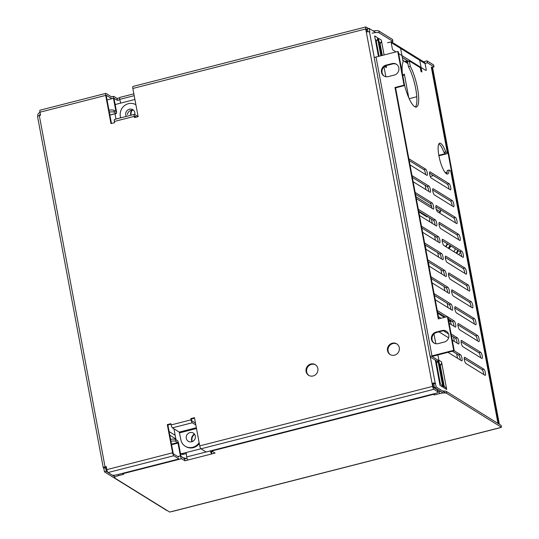 <?xml version="1.0" encoding="UTF-8"?>
<svg xmlns="http://www.w3.org/2000/svg" width="539" height="539" viewBox="0 0 539 539"><rect width="100%" height="100%" fill="white"/><g stroke="black" fill="none" stroke-linecap="round" stroke-linejoin="round"><path stroke-width="0.81" d="M447.909 244.147A6.434 6.023 -58.2 0 0 446.09 246.849M386.079 65.118L392.116 63.582A6.03 5.646 -58.2 0 1 396.367 64.202A6.03 5.646 -58.2 0 1 398.833 70.151A6.03 5.646 -58.2 0 1 394.265 75.076L388.228 76.619A6.03 5.646 -58.2 0 1 383.977 75.992A6.03 5.646 -58.2 0 1 381.497 72.314A6.03 5.646 -58.2 0 1 386.079 65.118L386.652 65.475A6.03 5.646 -58.2 0 0 382.07 72.671A6.03 5.646 -58.2 0 0 384.273 76.161M434.239 343.154A6.03 5.646 121.8 0 1 432.042 339.658A6.03 5.646 121.8 0 1 436.617 332.469L442.654 330.926A6.03 5.646 121.8 0 1 446.615 331.384M436.044 332.112L442.081 330.569A6.03 5.646 121.8 0 1 446.332 331.195A6.03 5.646 121.8 0 1 448.798 337.144A6.03 5.646 121.8 0 1 444.23 342.063L438.2 343.606A6.03 5.646 121.8 0 1 433.942 342.986A6.03 5.646 121.8 0 1 431.463 339.307A6.03 5.646 121.8 0 1 436.044 332.112L436.617 332.469M308.955 375.494A6.273 5.875 121.8 0 1 306.657 371.856A6.273 5.875 121.8 0 1 309.083 365.536A6.273 5.875 121.8 0 1 315.551 364.849M317.848 368.494A6.273 5.875 121.8 0 1 315.281 374.922A6.273 5.875 121.8 0 1 308.665 375.326A6.273 5.875 121.8 0 1 306.085 371.499A6.273 5.875 121.8 0 1 308.652 365.071A6.273 5.875 121.8 0 1 315.275 364.667A6.273 5.875 121.8 0 1 317.848 368.494M390.398 354.689A6.273 5.875 121.8 0 1 388.1 351.044A6.273 5.875 121.8 0 1 390.526 344.731A6.273 5.875 121.8 0 1 397 344.044M399.291 347.682A6.273 5.875 121.8 0 1 396.731 354.11A6.273 5.875 121.8 0 1 390.108 354.514A6.273 5.875 121.8 0 1 387.528 350.694A6.273 5.875 121.8 0 1 390.095 344.266A6.273 5.875 121.8 0 1 396.717 343.855A6.273 5.875 121.8 0 1 399.291 347.682M453.683 251.558A3.537 3.315 -58.2 0 0 455.192 248.661M195.34 436.038A4.824 4.521 121.8 0 1 188.279 441.293A4.824 4.521 121.8 0 1 188.266 433.41A4.824 4.521 121.8 0 1 195.34 436.038M126.315 116.411A4.824 4.521 121.8 0 1 132.837 109.7A4.824 4.521 121.8 0 1 134.804 114.517M446.541 173.834A15.921 3.989 75.7 0 0 447.296 170.472L449.108 170.007A15.921 3.989 -104.3 0 1 447.559 174.036A15.921 3.989 -104.3 0 1 446.46 173.787A15.921 3.989 -104.3 0 1 439.285 157.631A15.921 3.989 -104.3 0 1 439.676 143.185A15.921 3.989 -104.3 0 1 440.781 143.435A15.921 3.989 -104.3 0 1 445.726 151.924L447.37 152.948A2.574 0.627 169.4 0 1 447.485 153.089A2.574 0.627 169.4 0 1 445.726 154.039L438.908 155.778M445.039 153.083L445.153 153.682L445.564 153.406L443.914 152.389A15.921 3.989 75.7 0 0 438.968 143.9A15.921 3.989 75.7 0 0 438.881 143.852M415.36 106.985A23.959 5.996 75.7 0 0 415.953 90.02A23.959 5.996 75.7 0 0 408.488 66.775L410.294 66.317A23.959 5.996 -104.3 0 1 418.042 91.3A23.959 5.996 -104.3 0 1 416.337 107.039A23.959 5.996 -104.3 0 1 414.68 106.661A23.959 5.996 -104.3 0 1 404.573 85.236M39.677 115.481L39.623 115.211A0.64 0.6 121.8 0 1 40.115 114.443L40.351 114.383M105.199 467.407L105.597 467.724L103.784 468.189L104.478 471.868L106.284 471.403L105.597 467.724M114.329 476.395L112.301 475.135M107.901 472.407L106.284 471.403M40.007 112.543L39.771 112.604A2.574 2.412 -58.2 0 0 37.818 115.676L37.898 116.107M167.184 510.527A2.574 0.627 169.4 0 1 166.585 510.379L104.478 471.868M103.784 468.189L103.407 467.953A2.574 0.627 -10.6 0 1 103.293 467.812A2.574 0.627 -10.6 0 1 105.051 466.862L106.257 466.552L106.837 469.617L172.595 452.821L167.312 424.617L167.892 424.975L171.025 424.173M127.447 114.537A4.824 4.521 121.8 0 1 133.632 110.34M199.134 442.647A10.612 9.945 121.8 0 1 185.227 446.218L185.8 446.568A10.612 9.945 -58.2 0 0 199.309 443.577M447.121 172.13L445.221 172.615M433.511 175.606L430.25 176.435M425.156 185.328L425.965 189.667M431.463 219.05L432.278 223.382M434.623 235.907L435.431 240.246M437.776 252.764L438.584 257.103M440.929 269.628L441.744 273.96M444.089 286.485L444.897 290.824M447.242 303.342L448.05 307.681M450.638 321.493L451.21 324.539M453.548 337.064L454.364 341.403M456.708 353.921L457.517 358.26M404.055 85.182L397.748 51.461L376.027 57.013L431.961 355.881L453.676 350.33L447.37 316.615L438.322 318.926L395.006 87.493L404.055 85.182L404.627 85.533L395.579 87.85L438.8 318.798M447.37 316.615L447.943 316.966L454.256 350.687L432.096 356.474L439.002 360.773L437.19 361.238L435.283 360.052L440.013 385.331L442.876 387.11L437.998 361.029M397.748 51.461L398.321 51.818L404.627 85.533M386.652 65.475L392.688 63.932A6.03 5.646 -58.2 0 1 396.65 64.39M453.676 350.33L454.256 350.687M384.098 54.951L381.309 40.048L378.439 38.269L381.679 55.564M386.099 65.65L386.463 67.618L384.59 66.452M439.083 331.842A3.214 0.808 -104.3 0 0 439.339 332.085L448.623 337.838M452.275 340.102L458.446 343.936A3.214 0.808 75.7 0 0 458.669 343.983A3.214 0.808 75.7 0 0 458.75 341.066A3.214 0.808 75.7 0 0 457.301 337.805L455.495 338.263A3.214 0.808 75.7 0 1 457.173 343.141M451.123 333.971L457.301 337.805M483.867 369.181L464.759 357.33A3.214 0.808 -104.3 0 0 464.537 357.276A3.214 0.808 -104.3 0 0 464.456 360.193A3.214 0.808 -104.3 0 0 465.905 363.461L485.019 375.312A3.214 0.808 75.7 0 0 485.241 375.36A3.214 0.808 75.7 0 0 485.316 372.442A3.214 0.808 75.7 0 0 483.867 369.181L482.061 369.639A3.214 0.808 75.7 0 1 483.739 374.517M447.916 352.304L461.606 360.793A3.214 0.808 75.7 0 0 461.829 360.847A3.214 0.808 75.7 0 0 461.91 357.93A3.214 0.808 75.7 0 0 460.461 354.662L458.649 355.127A3.214 0.808 75.7 0 1 460.326 360.005M440.963 342.898A3.214 0.808 -104.3 0 1 441.124 342.764A3.214 0.808 -104.3 0 1 441.333 342.804M454.107 350.727L460.461 354.662M480.714 352.317L461.6 340.473A3.214 0.808 -104.3 0 0 461.377 340.419A3.214 0.808 -104.3 0 0 461.303 343.336A3.214 0.808 -104.3 0 0 462.752 346.604L481.859 358.448A3.214 0.808 75.7 0 0 482.082 358.502A3.214 0.808 75.7 0 0 482.162 355.585A3.214 0.808 75.7 0 0 480.714 352.317L478.901 352.782A3.214 0.808 75.7 0 1 480.586 357.66M477.561 335.46L458.446 323.609A3.214 0.808 -104.3 0 0 458.224 323.562A3.214 0.808 -104.3 0 0 458.143 326.479A3.214 0.808 -104.3 0 0 459.592 329.74L478.706 341.591A3.214 0.808 75.7 0 0 478.928 341.645A3.214 0.808 75.7 0 0 479.009 338.728A3.214 0.808 75.7 0 0 477.561 335.46L475.748 335.925A3.214 0.808 75.7 0 1 477.433 340.803M474.401 318.603L455.293 306.752A3.214 0.808 -104.3 0 0 455.071 306.698A3.214 0.808 -104.3 0 0 454.99 309.622A3.214 0.808 -104.3 0 0 456.439 312.883L475.553 324.734A3.214 0.808 75.7 0 0 475.775 324.781A3.214 0.808 75.7 0 0 475.849 321.864A3.214 0.808 75.7 0 0 474.401 318.603L472.595 319.061A3.214 0.808 75.7 0 1 474.273 323.939M471.248 301.739L452.14 289.894A3.214 0.808 -104.3 0 0 451.918 289.841A3.214 0.808 -104.3 0 0 451.837 292.758A3.214 0.808 -104.3 0 0 453.286 296.026L472.393 307.87A3.214 0.808 75.7 0 0 472.615 307.924A3.214 0.808 75.7 0 0 472.696 305.007A3.214 0.808 75.7 0 0 471.248 301.739L469.435 302.204A3.214 0.808 75.7 0 1 471.12 307.082M468.095 284.882L448.98 273.03A3.214 0.808 -104.3 0 0 448.758 272.983A3.214 0.808 -104.3 0 0 448.684 275.901A3.214 0.808 -104.3 0 0 450.132 279.162L469.24 291.013A3.214 0.808 75.7 0 0 469.462 291.067A3.214 0.808 75.7 0 0 469.543 288.149A3.214 0.808 75.7 0 0 468.095 284.882L466.282 285.347A3.214 0.808 75.7 0 1 467.967 290.225M464.941 268.024L445.827 256.173A3.214 0.808 -104.3 0 0 445.605 256.126A3.214 0.808 -104.3 0 0 445.524 259.043A3.214 0.808 -104.3 0 0 446.972 262.304L466.087 274.156A3.214 0.808 75.7 0 0 466.309 274.203A3.214 0.808 75.7 0 0 466.39 271.285A3.214 0.808 75.7 0 0 464.941 268.024L463.129 268.483A3.214 0.808 75.7 0 1 464.807 273.361M461.782 251.167L442.674 239.316A3.214 0.808 -104.3 0 0 442.452 239.262A3.214 0.808 -104.3 0 0 442.371 242.179A3.214 0.808 -104.3 0 0 443.819 245.447L462.934 257.292A3.214 0.808 75.7 0 0 463.156 257.346A3.214 0.808 75.7 0 0 463.23 254.428A3.214 0.808 75.7 0 0 461.782 251.167L459.976 251.625A3.214 0.808 75.7 0 1 461.654 256.503M458.628 234.303L439.514 222.452A3.214 0.808 -104.3 0 0 439.292 222.405A3.214 0.808 -104.3 0 0 439.218 225.322A3.214 0.808 -104.3 0 0 440.666 228.583L459.774 240.434A3.214 0.808 75.7 0 0 459.996 240.488A3.214 0.808 75.7 0 0 460.077 237.571A3.214 0.808 75.7 0 0 458.628 234.303L456.816 234.768A3.214 0.808 75.7 0 1 458.5 239.646M455.475 217.446L436.361 205.595A3.214 0.808 -104.3 0 0 436.139 205.548A3.214 0.808 -104.3 0 0 436.058 208.465A3.214 0.808 -104.3 0 0 437.506 211.726L456.621 223.577A3.214 0.808 75.7 0 0 456.843 223.624A3.214 0.808 75.7 0 0 456.924 220.707A3.214 0.808 75.7 0 0 455.475 217.446L453.663 217.911A3.214 0.808 75.7 0 1 455.347 222.782M452.315 200.589L433.208 188.738A3.214 0.808 -104.3 0 0 432.985 188.684A3.214 0.808 -104.3 0 0 432.905 191.601A3.214 0.808 -104.3 0 0 434.353 194.869L453.467 206.713A3.214 0.808 75.7 0 0 453.69 206.767A3.214 0.808 75.7 0 0 453.764 203.85A3.214 0.808 75.7 0 0 452.315 200.589L450.51 201.047A3.214 0.808 75.7 0 1 452.187 205.925M449.162 183.725L430.048 171.874A3.214 0.808 -104.3 0 0 429.826 171.826A3.214 0.808 -104.3 0 0 429.751 174.744A3.214 0.808 -104.3 0 0 431.2 178.005L450.308 189.856A3.214 0.808 75.7 0 0 450.53 189.91A3.214 0.808 75.7 0 0 450.611 186.993A3.214 0.808 75.7 0 0 449.162 183.725L447.35 184.19A3.214 0.808 75.7 0 1 449.034 189.068M437.244 310.464L447.222 316.649M447.97 317.114L454.148 320.948L452.336 321.406A3.214 0.808 75.7 0 1 454.02 326.284M449.115 323.245L455.293 327.072A3.214 0.808 75.7 0 0 455.516 327.126A3.214 0.808 75.7 0 0 455.596 324.208A3.214 0.808 75.7 0 0 454.148 320.948M438.389 316.595L441.03 318.232M434.09 293.6L450.995 304.084L449.182 304.548A3.214 0.808 75.7 0 1 450.867 309.426M435.236 299.731L452.14 310.215A3.214 0.808 75.7 0 0 452.362 310.269A3.214 0.808 75.7 0 0 452.443 307.351A3.214 0.808 75.7 0 0 450.995 304.084M430.93 276.743L447.835 287.226L446.029 287.691A3.214 0.808 75.7 0 1 447.707 292.562M432.083 282.874L448.987 293.357A3.214 0.808 75.7 0 0 449.209 293.405A3.214 0.808 75.7 0 0 449.283 290.487A3.214 0.808 75.7 0 0 447.835 287.226M427.777 259.886L444.682 270.369L442.869 270.827A3.214 0.808 75.7 0 1 444.554 275.705M428.923 266.017L445.827 276.5A3.214 0.808 75.7 0 0 446.049 276.547A3.214 0.808 75.7 0 0 446.13 273.63A3.214 0.808 75.7 0 0 444.682 270.369M424.624 243.028L441.529 253.505L439.716 253.97A3.214 0.808 75.7 0 1 441.401 258.848M425.77 249.153L442.674 259.636A3.214 0.808 75.7 0 0 442.896 259.69A3.214 0.808 75.7 0 0 442.977 256.773A3.214 0.808 75.7 0 0 441.529 253.505M421.464 226.164L438.369 236.648L436.563 237.113A3.214 0.808 75.7 0 1 438.241 241.984M422.616 232.296L439.521 242.779A3.214 0.808 75.7 0 0 439.743 242.826A3.214 0.808 75.7 0 0 439.817 239.909A3.214 0.808 75.7 0 0 438.369 236.648M418.311 209.307L435.216 219.791L433.41 220.249A3.214 0.808 75.7 0 1 435.088 225.127M419.457 215.438L436.361 225.922A3.214 0.808 75.7 0 0 436.583 225.969A3.214 0.808 75.7 0 0 436.664 223.052A3.214 0.808 75.7 0 0 435.216 219.791M415.158 192.45L432.062 202.927L430.25 203.392A3.214 0.808 75.7 0 1 431.934 208.27M416.303 198.574L433.208 209.058A3.214 0.808 75.7 0 0 433.43 209.112A3.214 0.808 75.7 0 0 433.511 206.194A3.214 0.808 75.7 0 0 432.062 202.927M411.998 175.586L428.909 186.07L427.097 186.534A3.214 0.808 75.7 0 1 428.774 191.406M413.15 181.717L430.055 192.201A3.214 0.808 75.7 0 0 430.277 192.248A3.214 0.808 75.7 0 0 430.358 189.33A3.214 0.808 75.7 0 0 428.909 186.07M408.845 158.729L425.749 169.212L423.944 169.67A3.214 0.808 75.7 0 1 425.621 174.548M409.99 164.86L426.901 175.343A3.214 0.808 75.7 0 0 427.124 175.391A3.214 0.808 75.7 0 0 427.198 172.473A3.214 0.808 75.7 0 0 425.749 169.212M438.807 360.827L443.833 387.703L446.703 389.481L441.542 361.912A3.861 3.618 121.8 0 1 440.969 364.782L440.363 365.732L444.264 386.578L445.153 387.15A3.861 3.618 121.8 0 1 446.703 389.481M431.961 355.881A2.574 0.627 169.4 0 0 430.196 356.825A2.574 0.627 169.4 0 0 430.311 356.973L435.283 360.052M435.6 383.418L433.787 383.876L434.474 387.554L436.287 387.096L435.216 383.182A2.574 0.627 -10.6 0 0 432.042 383.323L432.615 386.389A2.574 0.647 75.7 0 0 433.834 389.313L200.966 448.805A2.574 0.647 -104.3 0 1 199.74 445.881L432.615 386.389M436.287 387.096L445.881 393.046M449.108 170.007L450.759 171.031L497.996 423.438M419.814 66.695A2.574 2.412 121.8 0 1 420.272 67.725L420.959 71.404L421.916 71.997L419.625 59.735L425.386 63.312M420.272 67.725L409.283 60.914L410.294 66.317M402.444 73.863A23.959 5.996 -104.3 0 1 403.132 61.87L400.511 47.883L390.869 41.907M368.615 28.594L366.028 26.99A2.574 0.647 75.7 0 0 365.853 26.95A2.574 0.647 75.7 0 0 365.725 28.971L366.298 32.037A2.574 0.627 -10.6 0 1 369.478 31.889L369.855 32.131L369.168 28.452L375.831 32.583M380.871 55.773L377.482 37.676L374.618 35.904L378.452 56.393M437.688 361.11A3.861 3.618 121.8 0 1 437.142 362.41L436.536 363.367L440.437 384.206L439.716 383.748L440.437 384.186L439.709 383.714M381.309 40.048A3.861 3.618 121.8 0 1 380.736 42.918L380.123 43.875L382.286 55.409M434.474 387.554L443.24 392.992M433.787 383.876L432.615 383.68L433.491 387.474L437.506 389.96L437.85 391.799L433.834 389.313M367.894 31.761L367.355 28.911L369.168 28.452M402.323 57.498L402.68 59.384A2.574 2.412 -58.2 0 0 405.55 61.224L406.756 60.914A0.64 0.6 121.8 0 1 407.477 61.372L408.488 66.775M443.429 330.784L448.563 333.971M451.46 335.763L455.495 338.263M464.227 358.583L482.061 369.639M452.295 351.185L458.649 355.127M461.067 341.726L478.901 352.782M457.914 324.862L475.748 335.925M454.761 308.005L472.595 319.061M451.601 291.148L469.435 302.204M448.448 274.284L466.282 285.347M445.295 257.426L463.129 268.483M442.135 240.569L459.976 251.625M438.982 223.705L456.816 234.768M435.829 206.848L453.663 217.911M432.676 189.991L450.51 201.047M429.516 173.127L447.35 184.19M437.58 312.256L445.409 317.114M448.307 318.906L452.336 321.406M434.421 295.399L449.182 304.548M431.267 278.535L446.029 287.691M428.114 261.678L442.869 270.827M424.954 244.821L439.716 253.97M421.801 227.957L436.563 237.113M418.648 211.099L433.41 220.249M415.495 194.242L430.25 203.392M412.335 177.378L427.097 186.534M409.182 160.521L423.944 169.67M377.482 37.676A3.861 3.618 121.8 0 1 376.909 40.553L376.303 41.503L379.058 56.238M385.594 65.859A3.861 3.618 121.8 0 1 386.463 67.618M439.723 383.781L440.437 384.206M441.333 384.779A3.861 3.618 121.8 0 1 442.876 387.11M185.456 458.285L185.517 458.622M445.153 153.682L438.82 155.299M404.324 74.018L408.757 97.7M185.227 446.218A10.612 9.945 121.8 0 1 180.861 439.736L179.265 432.11L196.344 427.744M136.367 117.118L134.885 116.215L134.993 117.468M134.406 114.342A2.574 0.647 75.7 0 0 134.278 116.363L114.369 121.45A2.574 0.647 -104.3 0 1 114.497 119.429L134.406 114.342A2.574 0.647 75.7 0 1 134.588 114.383L138.112 116.572M134.278 116.363L134.507 117.59L138.132 116.667L132.85 88.463A2.574 0.647 -104.3 0 1 132.978 86.442L365.853 26.95M114.369 121.45L114.598 122.676L110.98 123.599L105.705 95.396A2.574 0.647 -104.3 0 1 105.833 93.382A2.574 0.647 -104.3 0 1 106.008 93.422L111.169 96.622M135.889 104.782L135.909 104.795A10.612 9.945 121.8 0 0 135.889 104.782A10.612 9.945 121.8 0 0 124.684 105.469A10.612 9.945 121.8 0 0 120.345 116.343L120.628 117.866M171.166 424.921L191.076 419.834A2.574 0.647 75.7 0 0 192.295 422.758L172.386 427.845A2.574 0.647 -104.3 0 1 171.166 424.921L170.937 423.694L167.312 424.617M367.483 29.584L366.345 28.897L366.783 31.922M195.482 423.108L191.951 420.919L191.648 420.184L191.419 418.958L194.552 418.163M178.631 457.106L173.47 453.905L173.167 453.171L167.892 424.975M105.213 467.488L106.351 467.03M111.465 123.478L106.291 95.834L106.365 95.336L111.526 98.536M191.076 419.834L190.846 418.608L191.419 418.958M199.74 445.881L194.464 417.678L190.846 418.608M37.663 116.667A2.574 0.627 -10.6 0 1 37.548 116.518A2.574 0.627 -10.6 0 1 39.313 115.575L40.519 115.265L39.947 112.2A2.574 0.647 -104.3 0 1 40.075 110.178L105.833 93.382M172.595 452.821A2.574 0.647 -104.3 0 0 173.814 455.745L178.975 458.945L116.835 474.819A3.861 0.943 169.4 0 1 112.072 475.034L108.056 472.541A2.574 0.647 -104.3 0 1 106.837 469.617M404.472 58.832L404.486 58.926A0.64 0.6 121.8 0 0 405.207 59.384L405.315 59.357M498.097 423.499L450.873 171.173A2.574 0.627 169.4 0 0 450.759 171.031M432.615 383.68L432.042 383.323L366.298 32.037M409.283 60.914A2.574 2.412 -58.2 0 0 408.825 59.883M443.914 152.389L445.726 151.924M437.506 389.96A3.861 0.943 169.4 0 1 437.681 390.175L438.025 392.015A3.861 0.943 169.4 0 1 435.377 393.436L206.127 452.005L200.966 448.805M172.386 427.845L179.265 432.11M192.295 422.758L195.825 424.948M450.415 245.703A3.537 3.315 -58.2 0 0 448.495 248.344M436.536 363.367L436.044 364.142M376.303 41.503L375.811 42.278M436.839 364.984L436.347 365.759M440.363 365.732L439.871 366.507M443.536 386.119L444.264 386.578M376.606 43.12L376.114 43.895M380.123 43.875L379.631 44.649M384.011 66.93L385.843 76.706M433.976 333.924L435.808 343.7M437.897 354.864L439.002 360.773M376.027 57.013A2.574 0.627 169.4 0 0 374.261 57.956L430.196 356.825M395.006 87.493L395.579 87.85M456.088 253.054A6.434 6.023 -58.2 0 0 457.705 250.217M180.504 453.643L180.888 453.878A3.861 3.618 -58.2 0 0 183.61 454.276L182.371 453.508A3.861 3.618 -58.2 0 1 180.477 453.481M436.718 389.475A3.861 3.618 -58.2 0 0 437.136 389.205M186.292 453.595L183.61 454.276M448.482 319.87L450.968 321.406L448.872 321.945M444.439 317.363L437.756 313.22M440.168 209.543L440.632 212.036L438.773 212.507M440.632 212.036L436.287 209.341M431.658 206.471L415.96 196.735M200.912 448.771L182.371 453.508M435.478 388.707A3.861 3.618 -58.2 0 0 435.896 388.437M115.258 105.004A3.861 3.618 -58.2 0 1 116.97 104.061L134.912 99.472M114.996 113.769L115.986 119.052M173.956 428.815L175.997 439.736M450.968 321.406L450.786 320.449M420.642 212.332L420.676 213.033M429.563 217.864L429.738 221.812M426.922 216.233L426.955 216.927L419.645 212.393L419.389 211.557M429.125 266.138L428.316 261.799M425.972 249.281L425.156 244.942M182.613 457.651L186.231 458.44M192.255 441.603A6.03 5.646 121.8 0 1 191.992 440.653A6.03 5.646 121.8 0 1 194.653 434.34M131.085 115.191A6.03 5.646 121.8 0 1 131.071 115.117A6.03 5.646 121.8 0 1 132.318 110.124M210.87 450.793L210.992 451.244L210.399 450.873L210.614 451.648L210.992 451.244M395.976 51.912L393.099 50.127A1.927 0.485 75.7 0 1 392.176 47.937L391.173 42.568L425.096 63.602L426.1 68.965A1.927 0.485 -104.3 0 1 426.005 70.481A1.927 0.485 -104.3 0 1 425.871 70.454L398.651 53.57M402.31 57.491L409.478 61.938M120.743 103.097L119.725 99.371L134.204 95.672M115.407 111.216L115.872 111.101L115.818 111.472L113.938 110.306L114.295 112.22A5.788 1.415 169.4 0 0 109.336 112.099M109.875 114.996L116.175 113.385L114.295 112.22M108.979 110.178A5.788 1.415 -10.6 0 1 113.938 110.306M115.872 111.101L113.48 98.3A2.493 0.627 -104.3 0 1 113.601 96.346A2.493 0.627 -104.3 0 1 113.776 96.387L117.118 98.455L119.597 97.822M116.175 113.385A2.493 0.627 75.7 0 0 116.343 113.426A2.493 0.627 75.7 0 0 116.471 111.472L114.073 98.671L114.133 98.3L117.475 100.375L117.118 98.455M373.224 30.966A5.788 1.415 -10.6 0 1 378.85 30.979L379.207 32.892A5.788 1.415 169.4 0 0 372.058 33.216M387.507 42.763L392.904 41.388L392.547 39.468L378.85 30.979M423.566 61.769L427.063 60.873L433.646 64.956L434.003 66.87L427.42 62.787L427.063 60.873M431.476 67.537L434.003 66.87M425.049 63.393L427.42 62.787M392.904 41.388L379.207 32.892M117.475 100.375L119.84 99.769M170.573 439.319A5.788 1.415 -10.6 0 1 175.532 439.447L177.412 440.612A2.493 0.627 75.7 0 1 178.598 443.449L180.989 456.243L184.56 458.864L184.924 460.784L215.088 453.077L211.746 451.002L433.457 394.359A2.493 0.627 -104.3 0 1 433.14 394.009M171.584 444.715L177.998 443.078L175.896 441.367A5.788 1.415 169.4 0 0 170.93 441.239M177.998 443.078L180.397 455.873L177.742 456.553M186.184 452.531L186.79 457.732A2.493 0.627 75.7 0 0 187.794 459.787M211.066 451.386L211.915 453.885M434.158 393.753L434.38 394.932L433.457 394.359M434.38 394.932L439.507 393.618L439.15 391.705A5.788 1.415 -10.6 0 1 440.639 391.375M438.018 391.994L439.15 391.705M499.68 427.73A2.493 0.627 -104.3 0 1 499.538 427.872A2.493 0.627 -104.3 0 1 499.363 427.831L501.452 427.279L501.095 425.365L446.299 391.388L446.656 393.302A5.788 1.415 169.4 0 0 439.507 393.618M501.452 427.279L446.656 393.302M499.538 427.872L171.948 511.565A2.493 0.627 75.7 0 1 171.779 511.524L169.644 512.05L114.841 478.073A5.788 1.415 169.4 0 1 114.585 477.749A5.788 1.415 169.4 0 1 118.553 475.62L123.68 474.307L122.757 473.734L181.582 458.709A2.493 0.627 -104.3 0 1 180.397 455.873M184.924 460.784L181.582 458.709M184.56 458.864L186.945 458.258M211.557 451.972L212.797 451.655M114.585 477.749L114.228 475.836A5.788 1.415 -10.6 0 1 114.558 475.223M442.728 391.092A5.788 1.415 -10.6 0 1 446.299 391.388M499.357 424.287L432.743 68.345A2.493 0.627 -104.3 0 0 432.473 67.26M498.757 423.917L432.143 67.975L431.584 68.116M211.618 453.697A2.493 0.627 -104.3 0 1 210.614 451.648M122.447 473.383A2.493 0.627 75.7 0 0 122.757 473.734M211.429 450.651A2.493 0.627 75.7 0 0 211.746 451.002M431.914 67.422L432.143 67.975M119.988 97.465A2.493 0.627 75.7 0 0 119.813 97.424A2.493 0.627 75.7 0 0 119.591 98.644L119.725 99.371M424.9 63.009A2.493 2.338 -58.2 0 0 424.072 62.086L391.341 41.786M449.068 248.701A3.537 3.315 121.8 0 1 450.988 246.06M456.661 253.411A6.434 6.023 -58.2 0 0 458.278 250.574M460.38 252.084A8.361 7.836 121.8 0 1 458.804 254.731M445.672 246.592A8.361 7.836 121.8 0 1 447.464 243.871M438.908 360.274L441.542 361.912M430.311 356.973L435.216 383.182M431.281 66.964L447.37 152.948M369.478 31.889L374.322 57.781M196.492 428.518L179.575 432.844M365.725 28.971L132.85 88.463M105.705 95.396L39.947 112.2M39.313 115.575L105.051 466.862M173.814 455.745L108.056 472.541M464.759 357.33L464.362 357.431M461.6 340.473L461.209 340.574M458.446 323.609L458.056 323.71M455.293 306.752L454.896 306.853M452.14 289.894L451.743 289.995M448.98 273.03L448.589 273.132M445.827 256.173L445.436 256.274M442.674 239.316L442.276 239.417M439.514 222.452L439.123 222.553M436.361 205.595L435.97 205.696M433.208 188.738L432.81 188.839M430.048 171.874L429.657 171.975M407.471 61.358L406.756 60.914M405.55 61.224L407.693 62.551M404.486 58.926L405.22 59.378M437.142 362.41L435.532 361.413M376.909 40.553L375.299 39.549M440.969 364.782L439.359 363.785M437.244 367.147L436.523 366.695M437.587 368.966L436.866 368.521M440.282 383.384L439.561 382.939M443.543 386.153L445.153 387.15M380.736 42.918L379.126 41.921M377.01 45.283L376.289 44.838M377.354 47.109L376.633 46.664M442.081 330.569L442.654 330.926M392.116 63.582L392.688 63.932M175.849 438.941L169.798 435.189M169.118 431.557L175.168 435.31M131.698 110.165A6.03 5.646 -58.2 0 0 130.667 114.861A6.03 5.646 -58.2 0 0 130.755 115.279M194.39 433.989A6.03 5.646 -58.2 0 0 191.588 440.403A6.03 5.646 -58.2 0 0 191.992 441.704M113.48 98.3L107.059 99.944M402.64 74.901L404.405 74.456M175.532 439.447L175.896 441.367M171.476 444.136L177.769 442.526M206.08 451.978L186.642 456.944M118.331 474.435L118.553 475.62M171.779 511.524L499.363 427.831M404.513 75.036L402.748 75.48M451.17 246.168L449.782 247.516L449.263 248.823M431.395 67.105L447.485 153.089M37.548 116.518L103.293 467.812M407.875 63.528L403.738 60.954M409.195 98.684L416.782 96.744M113.601 96.346L111.229 96.953M109.895 115.076L116.343 113.426M133.861 93.833L119.813 97.424"/></g></svg>
